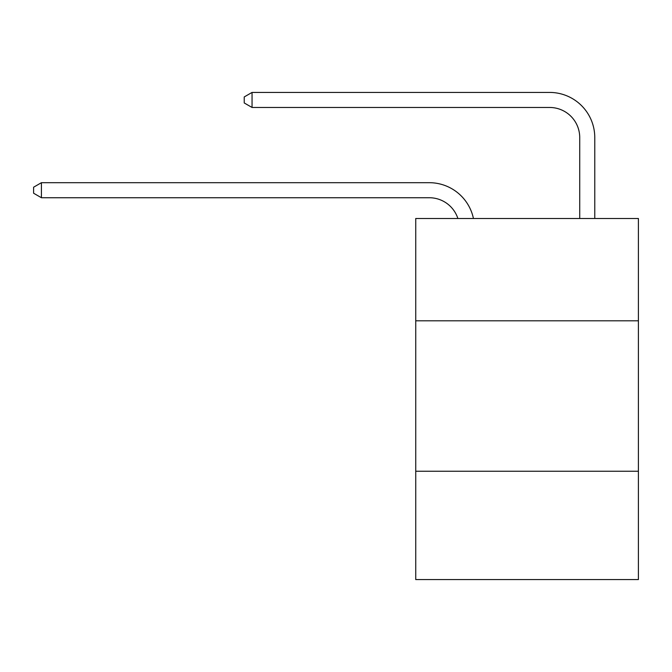 <?xml version="1.0" encoding="UTF-8"?>
<svg xmlns="http://www.w3.org/2000/svg" width="672" height="672" viewBox="0 0 672 672"><rect width="100%" height="100%" fill="white"/><g stroke="black" fill="none" stroke-linecap="round" stroke-linejoin="round"><path stroke-width="1.01" d="M638.4 320.804L638.4 218.501L415.741 218.501L415.741 320.804L638.4 320.804L638.4 579.575L415.741 579.575L415.741 320.804M638.4 471.248L415.741 471.248M429.274 182.692L41.42 182.692L429.274 182.692A45.133 45.133 176 0 1 473.441 218.501M579.726 218.501L579.726 137.558A30.089 30.089 13 0 0 549.637 107.47L252.05 107.47L244.23 102.959L244.23 96.936L252.05 92.425L549.637 92.425A45.133 45.133 17 0 1 594.77 137.558L594.77 218.501M579.726 137.558A30.089 30.089 -163 0 0 549.637 107.47A30.089 30.089 -163 0 1 579.726 137.558A30.089 30.089 -163 0 0 549.637 107.47A30.089 30.089 -163 0 1 579.726 137.558A30.089 30.089 -163 0 0 549.637 107.47A30.089 30.089 -163 0 1 579.726 137.558A30.089 30.089 -163 0 0 549.637 107.47A30.089 30.089 -163 0 1 579.726 137.558A30.089 30.089 -163 0 0 549.637 107.47A30.089 30.089 -163 0 1 579.726 137.558A30.089 30.089 -163 0 0 549.637 107.47A30.089 30.089 -163 0 1 579.726 137.558A30.089 30.089 -163 0 0 549.637 107.47A30.089 30.089 -163 0 1 579.726 137.558A30.089 30.089 -163 0 0 549.637 107.47A30.089 30.089 -163 0 1 579.726 137.558A30.089 30.089 -163 0 0 549.637 107.47A30.089 30.089 -163 0 1 579.726 137.558A30.089 30.089 -163 0 0 549.637 107.47A30.089 30.089 -163 0 1 579.726 137.558A30.089 30.089 -163 0 0 549.637 107.47A30.089 30.089 -163 0 1 579.726 137.558A30.089 30.089 -163 0 0 549.637 107.47A30.089 30.089 -163 0 1 579.726 137.558A30.089 30.089 -163 0 0 549.637 107.47A30.089 30.089 -163 0 1 579.726 137.558A30.089 30.089 -163 0 0 549.637 107.47A30.089 30.089 -163 0 1 579.726 137.558A30.089 30.089 -163 0 0 549.637 107.47A30.089 30.089 -163 0 1 579.726 137.558A30.089 30.089 -163 0 0 549.637 107.47A30.089 30.089 -163 0 1 579.726 137.558A30.089 30.089 -163 0 0 549.637 107.47A30.089 30.089 -163 0 1 579.726 137.558A30.089 30.089 -163 0 0 549.637 107.47A30.089 30.089 -163 0 1 579.726 137.558A30.089 30.089 -163 0 0 549.637 107.47A30.089 30.089 -163 0 1 579.726 137.558A30.089 30.089 -163 0 0 549.637 107.47A30.089 30.089 -163 0 1 579.726 137.558A30.089 30.089 -163 0 0 549.637 107.47A30.089 30.089 -163 0 1 579.726 137.558A30.089 30.089 -163 0 0 549.637 107.47A30.089 30.089 -163 0 1 579.726 137.558A30.089 30.089 -163 0 0 549.637 107.47M457.884 218.501A30.089 30.089 -4 0 0 429.274 197.736L41.42 197.736L33.6 193.225L33.6 187.211L41.42 182.692L41.42 197.736M252.05 92.425L252.05 107.47"/></g></svg>
